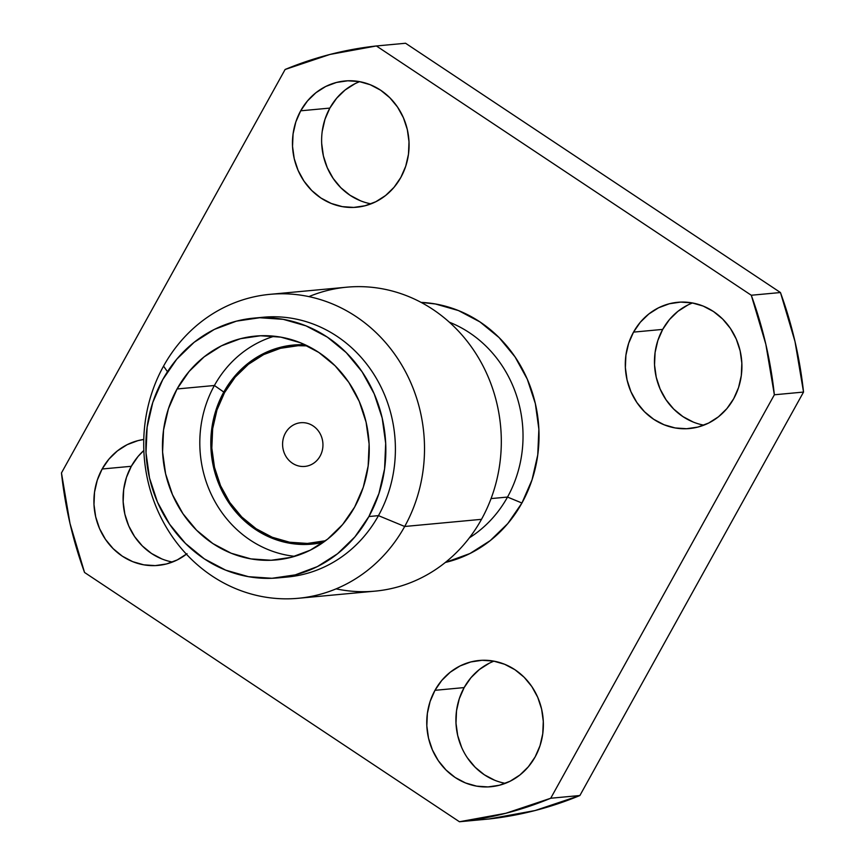 <?xml version="1.0" encoding="UTF-8"?>
<svg xmlns="http://www.w3.org/2000/svg" width="865" height="865" viewBox="0 0 865 865"><rect width="100%" height="100%" fill="white"/><g stroke="black" fill="none" stroke-linecap="round" stroke-linejoin="round"><path stroke-width="1.3" d="M325.532 540.733A98.988 90.987 84.7 0 1 311.941 543.144A98.988 90.987 84.7 0 1 225.949 496.402A98.988 90.987 84.7 0 1 224.565 392.58A98.988 90.987 84.7 0 1 293.592 346.011A98.988 90.987 84.7 0 1 307.399 345.87L298.111 345.708L280.455 348.303L263.663 354.585L248.374 364.327L235.172 377.162L224.565 392.58L216.964 409.999L212.66 428.737L211.828 448.102L214.488 467.316L220.532 485.665L229.744 502.424L241.757 516.978L256.116 528.731L272.27 537.262L289.591 542.225L307.421 543.436L325.532 540.733M303.28 422.661A21.949 20.165 84.7 0 1 313.108 425.915A21.949 20.165 84.7 0 1 320.212 455.898A21.949 20.165 84.7 0 0 313.108 425.915A21.949 20.165 84.7 0 0 303.28 422.661M319.985 456.309A21.949 20.165 84.7 0 1 292.424 463.229A21.949 20.165 84.7 0 1 285.255 455.185A21.949 20.165 84.7 0 0 292.424 463.229A21.949 20.165 84.7 0 0 300.339 466.3A21.949 20.165 84.7 0 0 319.985 456.309M285.039 454.752A21.949 20.165 84.7 0 1 296.371 423.666A21.949 20.165 84.7 0 1 302.826 422.65A21.949 20.165 84.7 0 0 285.039 454.752M489.19 663.26L479.394 669.499L470.938 677.717L464.148 687.588L434.976 690.313A63.394 58.269 84.7 0 1 479.188 660.482A63.394 58.269 84.7 0 1 534.246 690.421A63.394 58.269 84.7 0 1 535.143 756.907L528.353 766.779L519.897 774.997L510.101 781.236L499.343 785.258L488.044 786.923L476.626 786.144L465.532 782.966L455.185 777.505L445.994 769.969L438.296 760.659L432.403 749.923L428.521 738.169L426.823 725.865L427.364 713.463L430.11 701.461L434.976 690.313L441.766 680.431L450.222 672.224L460.018 665.974L470.776 661.952L482.075 660.298L493.493 661.076L504.587 664.255L514.935 669.715L524.136 677.241L531.824 686.561L537.727 697.298L541.598 709.041L543.296 721.356L542.755 733.747L540.009 745.749L535.143 756.907A63.394 58.269 84.7 0 1 490.931 786.728A63.394 58.269 84.7 0 1 435.874 756.788A63.394 58.269 84.7 0 1 434.976 690.313L464.148 687.588A63.394 58.269 -95.3 0 0 505.333 783.344M186.418 554.184A63.394 58.269 84.7 0 1 158.1 565.418A63.394 58.269 84.7 0 1 103.032 535.489A63.394 58.269 84.7 0 1 102.146 469.003L131.307 466.289A63.394 58.269 -95.3 0 0 172.492 562.034M354.899 83.764L345.103 90.003L336.647 98.221L329.857 108.093L300.685 110.807A63.394 58.269 84.7 0 1 344.897 80.986A63.394 58.269 84.7 0 1 399.965 110.925A63.394 58.269 84.7 0 1 400.852 177.412L394.062 187.283L385.606 195.501L375.81 201.74L365.062 205.762L353.753 207.416L342.335 206.638L331.241 203.459L320.893 197.999L311.703 190.473L304.004 181.153L298.111 170.416L294.23 158.673L292.532 146.358L293.073 133.967L295.819 121.965L300.685 110.807L307.486 100.935L315.93 92.717L325.727 86.478L336.485 82.456L347.784 80.791L359.202 81.57L370.296 84.748L380.643 90.209L389.845 97.745L397.532 107.055L403.436 117.791L407.307 129.545L409.004 141.849L408.475 154.251L405.717 166.253L400.852 177.412A63.394 58.269 84.7 0 1 356.65 207.232A63.394 58.269 84.7 0 1 301.582 177.293A63.394 58.269 84.7 0 1 300.685 110.807L329.857 108.093A63.394 58.269 -95.3 0 0 371.042 203.848M687.74 305.075L677.944 311.314L669.488 319.531L662.698 329.403L633.526 332.117A63.394 58.269 84.7 0 1 677.738 302.296A63.394 58.269 84.7 0 1 732.796 332.236A63.394 58.269 84.7 0 1 733.693 398.711L726.903 408.594L718.447 416.811L708.651 423.05L697.893 427.072L686.594 428.726L675.176 427.948L664.082 424.769L653.735 419.309L644.533 411.783L636.845 402.463L630.942 391.726L627.071 379.984L625.373 367.668L625.903 355.277L628.66 343.275L633.526 332.117L640.316 322.245L648.772 314.027L658.568 307.789L669.326 303.766L680.625 302.101L692.043 302.88L703.137 306.059L713.484 311.519L722.675 319.055L730.374 328.365L736.266 339.102L740.148 350.855L741.846 363.159L741.305 375.561L738.559 387.563L733.693 398.711A63.394 58.269 84.7 0 1 689.481 428.543A63.394 58.269 84.7 0 1 634.413 398.603A63.394 58.269 84.7 0 1 633.526 332.117L662.698 329.403A63.394 58.269 -95.3 0 0 703.883 425.158M214.401 385.498L223.797 392.061A99.972 91.885 84.7 0 1 305.075 344.757L298.057 344.735L280.238 347.352L263.274 353.699L247.833 363.538L234.501 376.491L223.797 392.061L214.401 385.498A112.407 103.313 -95.3 0 0 294.77 556.336A112.407 103.313 -95.3 0 1 214.401 385.498L177.055 388.969L214.401 385.498A112.407 103.313 -95.3 0 1 274.281 336.215A112.407 103.313 -95.3 0 0 214.401 385.498M354.65 507.052A112.407 103.313 84.7 0 1 276.27 559.925A112.407 103.313 84.7 0 1 178.633 506.858A112.407 103.313 84.7 0 1 177.055 388.969L168.426 408.745L163.539 430.035L162.588 452.006L165.604 473.836L172.481 494.661L182.937 513.702L196.571 530.213L212.876 543.566L231.225 553.254L250.893 558.887L271.145 560.271L291.181 557.33L310.254 550.194L327.619 539.133L342.605 524.558L354.65 507.052L363.278 487.276L368.155 465.986L369.106 444.015L366.09 422.185L359.224 401.36L348.768 382.319L335.123 365.808L318.817 352.455L300.479 342.767L280.811 337.134L260.56 335.761L240.513 338.691L221.451 345.827L204.086 356.899L189.1 371.463L177.055 388.969A112.407 103.313 84.7 0 1 255.435 336.096A112.407 103.313 84.7 0 1 353.071 389.174A112.407 103.313 84.7 0 1 354.65 507.052M258.548 317.79A130.442 119.9 84.7 0 1 375.324 376.621A130.442 119.9 84.7 0 1 378.459 515.637L368.901 516.535L378.459 515.637A130.442 119.9 -95.3 0 0 376.632 378.838A130.442 119.9 -95.3 0 0 263.328 317.239L253.759 318.125A130.442 119.9 84.7 0 1 367.074 379.724A130.442 119.9 84.7 0 1 368.901 516.535A130.442 119.9 84.7 0 1 277.935 577.896A130.442 119.9 84.7 0 1 164.631 516.297A130.442 119.9 84.7 0 1 162.804 379.497A130.442 119.9 84.7 0 1 253.759 318.125M308.913 296.619A152.629 140.292 84.7 0 1 467.738 341.999A152.629 140.292 84.7 0 1 481.491 519.335L404.69 526.482L378.459 515.637L404.69 526.482A152.629 140.292 84.7 0 1 298.263 598.288A152.629 140.292 84.7 0 1 165.68 526.212A152.629 140.292 84.7 0 1 163.539 366.133L167.486 371.701L163.539 366.133A152.629 140.292 84.7 0 1 269.966 294.338A152.629 140.292 84.7 0 1 402.549 366.414A152.629 140.292 84.7 0 1 404.69 526.482A152.629 140.292 -95.3 0 0 356.045 316.547A152.629 140.292 -95.3 0 0 163.539 366.133A152.629 140.292 -95.3 0 0 212.185 576.068A152.629 140.292 -95.3 0 0 404.69 526.482L481.491 519.335A152.629 140.292 -95.3 0 0 479.351 359.267A152.629 140.292 -95.3 0 0 346.768 287.191L269.966 294.338M491.061 498.586L507.517 497.061A119.478 109.812 -95.3 0 0 449.357 322.202A119.478 109.812 84.7 0 1 507.517 497.061L521.93 503.019A131.664 121.014 -95.3 0 0 421.104 302.393L435.43 303.983L458.482 310.578L479.956 321.921L499.062 337.566L515.043 356.91L527.293 379.205L535.338 403.609L538.873 429.17L537.749 454.914L532.029 479.848L521.93 503.019L507.82 523.53L490.26 540.593L469.922 553.546L445.313 562.466A131.664 121.014 -95.3 0 0 521.93 503.019L507.517 497.061A119.478 109.812 84.7 0 1 469.414 537.792A119.478 109.812 -95.3 0 0 507.517 497.061L491.061 498.586M780.457 292.532L795 341.524L803.531 392.061L579.885 795.519L535.013 810.559L488.617 819.036A390.115 358.564 -95.3 0 0 579.885 795.519L550.713 798.244A390.115 358.564 84.7 0 1 459.445 821.75L488.617 819.036L459.445 821.75L505.841 813.273L550.713 798.244L774.359 394.786L803.531 392.061A390.115 358.564 -95.3 0 0 780.457 292.532L751.285 295.246A390.115 358.564 84.7 0 1 774.359 394.786L765.828 344.238L751.285 295.246L376.383 45.964L405.555 43.25L780.457 292.532L751.285 295.246L376.383 45.964L329.987 54.441L285.115 69.481A390.115 358.564 84.7 0 1 376.383 45.964L405.555 43.25L780.457 292.532M493.958 661.152A63.394 58.269 -95.3 0 0 464.148 687.588L459.283 698.747L456.525 710.749L455.996 723.151L457.693 735.455L461.564 747.209M467.468 757.945L475.155 767.255L484.357 774.791L494.704 780.252M187.056 553.687L177.26 559.925L166.513 563.958L155.203 565.613L143.785 564.834L132.691 561.655L122.343 556.195L113.153 548.659L105.454 539.349L99.561 528.612L95.691 516.859L93.982 504.555L94.523 492.163L97.28 480.151L102.146 469.003L131.307 466.289A63.394 58.269 -95.3 0 1 143.85 450.481L138.097 456.406L131.307 466.289L126.441 477.437L123.695 489.439L123.154 501.841L124.852 514.145L128.734 525.898L134.626 536.635L142.325 545.945L151.516 553.481L161.863 558.941M359.667 81.656A63.394 58.269 -95.3 0 0 329.857 108.093L324.991 119.251L322.245 131.253M321.704 143.644L323.402 155.96L327.273 167.702L333.176 178.439L340.864 187.759L350.065 195.285L360.413 200.745M692.508 302.966A63.394 58.269 -95.3 0 0 662.698 329.403L657.832 340.561L655.075 352.563L654.546 364.954L656.243 377.27L660.114 389.012L666.018 399.749L673.705 409.069L682.907 416.595L693.243 422.055M84.543 572.468A390.115 358.564 84.7 0 1 61.469 472.939L70 523.476L84.543 572.468L459.445 821.75L84.543 572.468M285.115 69.481L61.469 472.939L285.115 69.481M102.146 469.003L108.936 459.12L117.391 450.914L127.177 444.664L137.935 440.642L143.774 439.474A63.394 58.269 84.7 0 0 102.146 469.003M298.263 598.288L375.064 591.141A152.629 140.292 -95.3 0 0 481.491 519.335A152.629 140.292 84.7 0 1 336.117 588.86M277.935 577.896L287.504 577.009A130.442 119.9 -95.3 0 0 378.459 515.637A130.442 119.9 84.7 0 1 282.725 577.344M368.901 516.535L354.931 536.851L337.534 553.751L317.379 566.597L295.246 574.879L271.988 578.285L248.493 576.685L225.668 570.143L204.378 558.909L185.456 543.415L169.626 524.244L157.484 502.154L149.515 477.977L146.012 452.654L147.126 427.148L152.791 402.441L162.804 379.497L176.774 359.17L194.171 342.27L214.315 329.424L236.448 321.142L259.716 317.736L283.212 319.336L306.037 325.878L327.327 337.112L346.249 352.617L362.078 371.777L374.21 393.867L382.179 418.044L385.682 443.367L384.579 468.873L378.913 493.58L368.901 516.535M323.456 542.258A99.972 91.885 84.7 0 1 228.457 502.165A99.972 91.885 84.7 0 1 223.797 392.061L216.12 409.653L211.774 428.586L210.93 448.135L213.612 467.543L219.721 486.065L229.02 502.998L241.151 517.681L255.662 529.564L271.967 538.171L289.461 543.188L307.475 544.409L323.456 542.258M774.359 394.786L550.713 798.244L579.885 795.519L803.531 392.061L774.359 394.786"/></g></svg>
